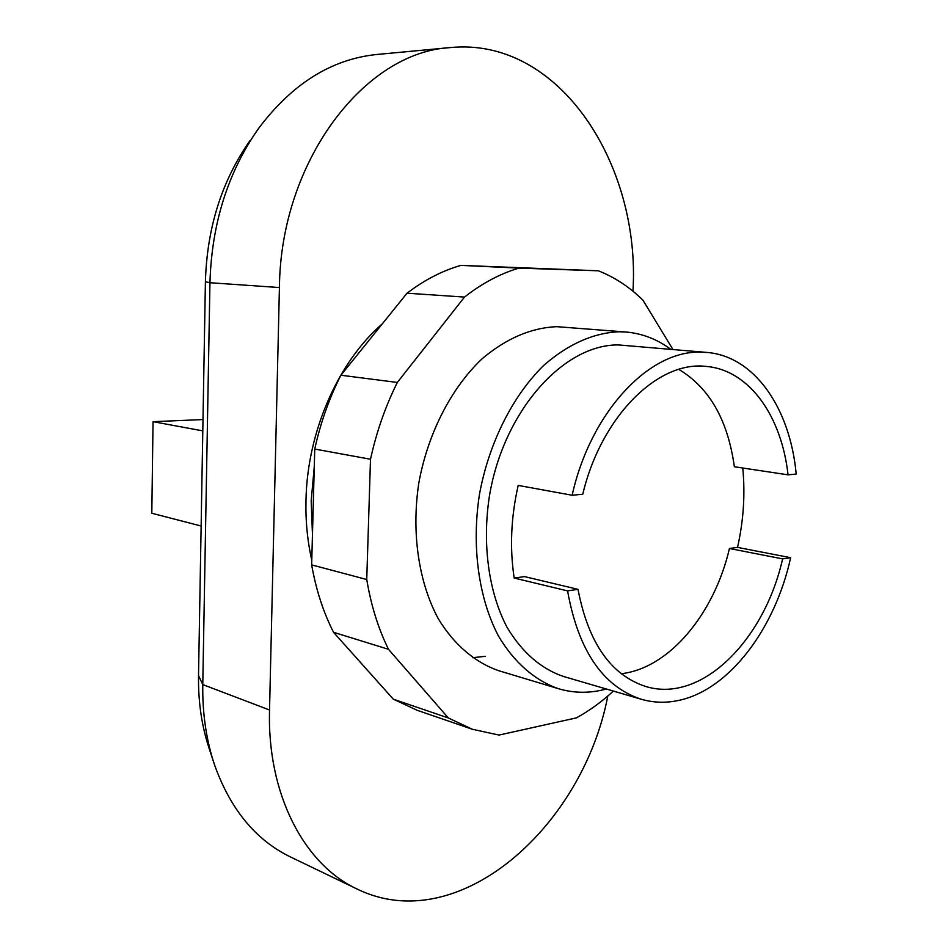 <?xml version="1.0" encoding="UTF-8"?>
<svg xmlns="http://www.w3.org/2000/svg" width="948" height="948" viewBox="0 0 948 948"><rect width="100%" height="100%" fill="white"/><g stroke="black" fill="none" stroke-linecap="round" stroke-linejoin="round"><path stroke-width="1.42" d="M314.274 466.772L311.169 500.911L312.473 534.482M311.785 560.232C307.413 540.941 305.481 520.796 305.991 499.774C307.365 431.541 338.175 361.958 382.376 323.766M202.991 419.561L153.043 421.682L151.81 513.259L201.142 526.01M202.801 430.866L153.043 421.682M249.81 140.885C221.773 180.95 206.972 227.899 205.408 281.734L198.523 675.545C198.144 702.006 201.77 726.583 209.413 749.275L213.632 762.109M357.123 889.046L290.218 856.826C255.687 839.975 230.494 809.391 214.615 765.083C206.297 740.364 202.351 713.524 202.777 684.575L209.946 282.717C211.7 223.692 227.887 172.299 258.508 128.525C292.091 83.791 331.492 59.12 376.747 54.498L450.359 47.578C364.257 51.986 280.442 161.729 279.423 287.552L269.528 710.005C267.075 794.199 304.237 864.623 357.123 889.046C458.18 938.473 582.783 826.964 607.798 696.022M632.956 291.214C640.884 164.94 559.403 36.735 450.359 47.578M626.047 332.025L556.926 326.681C531.176 327.712 506.232 338.412 482.105 358.771C451.295 387.898 427.892 433.248 418.838 482.923C411.231 532.8 418.672 582.534 438.403 618.925C454.211 644.889 475.232 662.593 498.861 670.746L558.597 688.734C534.956 680.557 513.97 662.415 498.245 635.634C478.645 598.058 471.452 546.475 479.427 494.595C488.872 442.929 512.714 395.671 543.844 365.312C568.219 344.077 593.306 332.89 619.103 331.753L626.047 332.025C642.317 333.483 657.165 339.206 670.591 349.196M485.317 656.324L472.436 657.711M613.368 691.08C601.731 701.793 589.419 710.727 576.42 717.873L499.015 735.067L472.246 729.225L448.333 717.968L388.467 649.285C378.264 628.5 371.024 605.251 366.746 579.524L370.502 459.247C376.463 431.992 385.409 406.384 397.331 382.447L464.496 297.079C482.129 283.298 500.283 273.64 518.947 268.106L598.378 270.796C614.849 277.337 629.697 287.137 642.945 300.184L672.855 349.397M598.378 270.796L460.965 265.369C442.42 270.678 424.443 279.956 407.024 293.205L340.889 375.23C329.217 398.231 320.495 422.844 314.748 449.056L311.655 564.878C316.016 589.692 323.315 612.171 333.53 632.304L393.313 699.174L417.156 710.289L472.246 729.225M518.947 268.106L460.965 265.369M464.496 297.079L407.024 293.205M397.331 382.447L340.889 375.23M370.502 459.247L314.748 449.056M366.746 579.524L311.655 564.878M388.467 649.285L333.53 632.304M448.333 717.968L393.313 699.174M606.329 689.018L600.807 690.345C586.492 693.344 572.414 692.81 558.597 688.734M742.758 468.016C745.282 494.192 743.54 520.653 737.544 547.375L790.656 557.697C775.227 628.157 729.818 689.255 679.349 700.276C666.468 703.167 653.836 702.847 641.44 699.292L563.432 676.445C541 668.802 522.253 652.497 507.168 627.54C488.872 592.808 482.058 545.076 489.275 496.989C503.068 411.373 563.325 344.29 618.428 344.93L707.03 352.443C754.975 356.389 790.253 408.861 796.19 474.047L788.037 474.829L734.356 466.748C727.922 420.189 709.4 387.732 678.815 369.4M641.44 699.292C602.916 686.707 578.292 650.565 567.579 590.888L514.172 578.043C509.633 548.051 510.972 517.17 518.189 485.412L572.154 495.247C590.474 412.546 648.42 351.127 699.411 352.158L707.03 352.443M572.154 495.247L582.747 494.24C601.482 415.497 658.813 360.015 706.746 366.485C749.607 370.336 781.65 416.468 788.037 474.829M737.544 547.375L729.45 548.489L782.61 558.893C764.467 639.853 701.97 703.369 646.169 686.613C611.069 675.438 588.353 643.017 578.007 589.336L524.576 576.609L514.172 578.043M729.45 548.489C714.294 613.652 669.324 668.34 621.224 673.708M578.007 589.336L567.579 590.888M790.656 557.697L782.61 558.893M269.528 710.005L202.777 684.575L198.523 675.545M279.423 287.552L209.946 282.717L205.408 281.734"/></g></svg>
